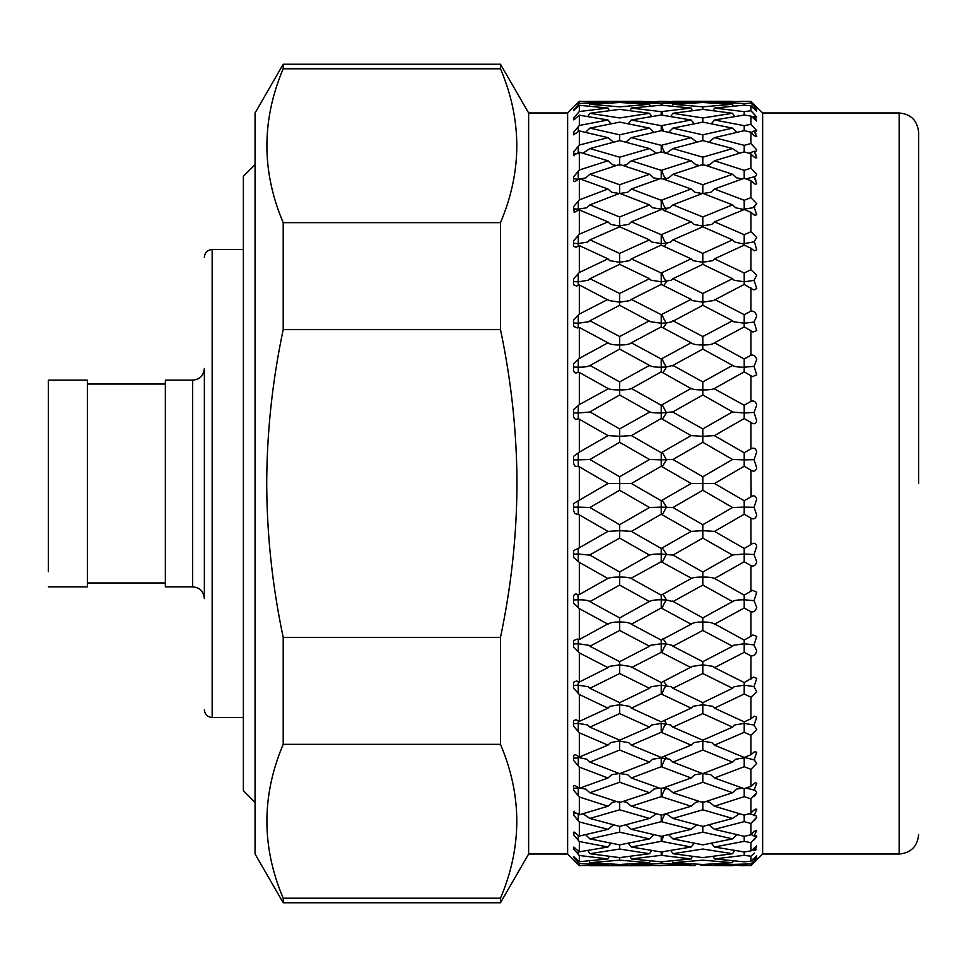 <?xml version="1.0" encoding="UTF-8"?>
<svg xmlns="http://www.w3.org/2000/svg" width="967" height="967" viewBox="0 0 967 967"><rect width="100%" height="100%" fill="white"/><g stroke="black" fill="none" stroke-linecap="round" stroke-linejoin="round"><path stroke-width="1.45" d="M192.663 380.14L165.357 380.14L165.357 586.86L192.663 586.86L192.663 380.14C199.698 379.511 203.602 375.619 204.363 368.439L204.363 501.051M528.635 854.018L528.635 112.982L567.629 112.982L567.629 854.018L528.635 854.018L500.483 902.767L283.21 902.767L255.058 854.018L255.058 483.5L255.058 802.344L243.358 790.643L243.358 176.357L255.058 164.656L255.058 483.5L255.058 112.982L283.21 64.233L283.21 68.802C261.477 120.089 261.477 171.377 283.21 222.664L500.483 222.664C522.216 171.377 522.216 120.089 500.483 68.802L283.21 68.802M48.35 395.358L48.35 571.642M48.35 380.14L87.356 380.14L87.356 586.86L48.35 586.86M48.35 483.5L48.35 380.14L48.35 483.5M204.363 368.439L204.363 598.561C203.602 591.381 199.698 587.489 192.663 586.86M619.654 849.038L589.894 853.716L619.654 857.62L649.522 853.716L619.654 849.038L619.654 844.868L649.522 838.885L619.654 832.164L589.894 838.885L619.654 844.868M587.791 850.464L589.894 853.716M692.396 856.351L691.115 858.95L661.223 861.802L661.223 863.495L631.342 864.969L631.137 863.894M691.32 863.894L691.115 864.969L655.251 865.586M732.563 862.709L702.804 864.486L672.923 862.709L702.804 860.159L732.563 862.709L733.204 860.835M691.115 858.95L661.223 855.336L631.342 858.95L661.223 861.802M630.073 856.351L631.342 858.95M661.223 855.336L661.235 851.975L691.115 847.007L694.258 843.224M732.575 865.477L700.338 865.392M753.958 862.528L750.936 865.574L714.48 864.969L750.936 863.894L755.07 859.82M585.615 834.666L589.894 838.885M619.654 832.164L619.666 826.41L649.522 818.445L619.654 809.79L589.894 818.445L619.654 826.41M609.246 856.339L607.977 858.95L579.33 855.481L573.528 848.941L573.528 847.201L573.902 848.458L574.954 848.277L573.721 848.458L575.425 848.216M567.629 854.018L579.33 865.646L607.977 864.969L579.33 863.567L573.528 857.366L573.528 856.496L579.33 861.706L579.33 855.481L578.254 854.26L578.254 850.96L579.33 851.806L579.33 841.532L573.528 834.751L573.479 832.43M732.563 853.716L702.804 857.62L672.923 853.716L702.804 849.038L732.563 853.716L734.666 850.464M753.1 858.962L754.055 859.615L756.738 855.868L750.936 861.222L744.203 861.802L714.48 858.95L744.203 855.336L750.936 856.23L754.381 853.027M650.162 860.835L649.522 862.709L619.654 860.159L589.894 862.709L589.278 860.835M619.654 860.159L619.654 857.62M696.723 824.839L691.115 829.348L661.223 836.334L661.223 841.314L631.342 847.007L661.223 851.975M578.254 840.263L578.254 835.379L579.33 836.092L579.33 821.938L573.528 815.024L573.902 813.694L573.528 815.024M732.563 838.885L702.804 844.868L672.923 838.885L702.804 832.164L732.563 838.885L736.854 834.666M578.242 820.632L578.254 813.706M628.199 843.224L631.342 847.007M752.157 849.57L754.055 850.694L756.738 846.016L750.936 850.912L744.203 851.975L714.48 847.007L744.203 841.314L750.936 842.68L756.738 836.37L754.381 839.682M755.916 848.071L756.496 845.956M699.528 801.498L695.902 802.247L691.115 806.224L661.223 815.133L661.223 821.648L631.342 829.348L661.223 836.334M732.563 818.445L702.804 826.41L672.923 818.445L702.804 809.79L732.563 818.445L739.501 813.755M616.366 801.498L612.776 802.235L607.977 806.224L579.33 797.013L573.528 790.063L573.528 785.966L574.906 785.385L579.33 788.323L579.33 767.133L573.528 760.267L573.528 755.493L575.425 754.695L579.33 757.016L579.33 732.793L573.528 726.108L573.528 720.741L575.994 719.714L579.33 721.394L579.33 694.511L573.528 688.129L573.528 682.243L576.586 680.961L579.33 682.025L579.33 652.906L573.528 646.911L573.528 640.613L577.19 639.066L579.33 639.513L579.33 608.63L573.528 603.13L573.528 596.494C574.277 593.859 575.861 593.351 578.254 594.947L579.33 594.56L579.33 562.371L573.528 557.451L573.528 550.61L579.33 547.842L579.33 514.879L574.918 513.525L573.528 510.612L573.528 503.65L579.33 500.108L579.33 466.892L574.918 466.082L573.528 463.35L573.528 456.388L578.254 452.943L578.254 459.869L589.894 459.494L619.654 476.743L619.654 483.5L631.342 483.5L661.223 500.749L661.235 507.131L672.923 507.506L702.804 490.257L732.563 507.506L702.804 524.694L702.804 530.678L714.48 531.403L744.203 514.251L750.936 518.167C753.764 519.63 755.686 518.626 756.738 515.157L754.055 507.3L756.738 499.105C755.698 495.745 753.764 494.983 750.936 496.82L744.203 500.737L744.203 507.131L732.563 507.506M578.254 795.708L578.254 787.996L579.511 788.02M691.115 806.224L661.223 796.639L631.342 806.224L661.223 815.133M622.929 801.498L626.556 802.247L631.342 806.224M661.223 796.639L661.235 788.02M625.734 824.839L631.342 829.348M751.178 834.533L754.055 835.984L756.738 830.448C755.698 830.073 753.764 831.523 750.936 834.799L744.203 836.334L714.48 829.348L744.203 821.648L750.936 823.461L756.738 817.163L754.562 820.548M702.804 773.527L694.741 774.76L691.115 778L661.223 788.709L631.342 778L661.223 766.71L661.235 757.886L669.817 759.252L672.923 762.129L702.804 750.029L732.563 762.129L702.804 773.648L672.923 762.129M619.654 773.515L627.716 774.748L631.342 778M732.563 792.722L702.804 802.55L672.923 792.722L702.804 782.267L732.563 792.722L736.721 789.096L742.39 788.057M619.654 750.029L589.894 762.129L619.654 773.648L649.522 762.129L619.654 750.029L619.654 741.157L628.719 742.62L631.342 745.146L661.223 757.463L691.115 745.146L693.738 742.632L702.804 741.169L711.857 742.62L714.48 745.146L744.203 732.309L750.936 735.283L756.738 729.577L754.055 725.153L756.738 717.188L754.224 716.184L750.936 718.795L744.203 721.878L744.203 723.413L734.751 724.96L732.563 727.136L702.804 740.178L672.923 727.136L702.804 713.598L732.563 727.136M578.254 757.391L586.8 759.228L589.894 762.129M663.036 788.081L668.741 789.108L672.923 792.722M755.783 809.053L756.738 809.415L754.055 815.713L756.738 809.415C755.698 808.593 753.764 809.838 750.936 813.162L744.203 815.133L714.48 806.224L744.203 796.651L750.936 798.887L756.738 792.686L754.586 796.252M691.115 745.146L661.223 732.297L631.342 745.146M661.223 732.297L661.235 723.437L670.735 724.972L672.923 727.136M710.769 774.724L714.48 778L744.203 766.71L744.203 757.874L735.657 759.228L732.563 762.129M619.654 713.598L589.894 727.136L619.654 740.178L649.522 727.136L619.654 713.598L619.654 704.738L629.541 706.333L631.342 708.158L661.223 721.89L691.115 708.158L692.916 706.333L702.804 704.738L712.679 706.333L714.48 708.158L744.203 693.992L750.936 697.255L756.738 691.937L754.055 686.63L756.738 678.363L753.631 677.118L744.203 682.557L744.203 685.18L754.055 686.63M578.254 731.523L578.254 723.413L587.706 724.96L589.894 727.136M619.654 782.267L589.894 792.722L619.654 802.55L649.522 792.722L619.654 782.267L619.654 773.757M580.079 788.057L585.736 789.096L589.894 792.722M756.738 783.234L754.055 790.196L756.738 783.234L755.312 782.678L750.936 786.316L744.203 788.697L714.48 778M691.115 708.158L661.223 693.98L661.235 685.192L650.972 686.8L649.522 688.299L619.654 673.528L589.894 688.299L619.654 702.658L619.654 704.738L609.778 706.333L607.977 708.158L579.33 694.511M578.254 693.303L578.254 685.168L588.444 686.788L589.894 688.299M619.654 673.528L619.654 664.837L630.206 666.42L661.223 682.569L661.235 685.192L671.473 686.8L672.923 688.299L702.804 673.528L732.563 688.299L702.804 702.658L702.804 713.598M661.223 693.98L631.342 708.158M578.254 765.84L578.254 757.862L573.902 758.176M744.203 757.391L754.055 759.857L756.738 752.338L754.792 751.552L750.936 754.695L744.203 757.451L714.48 745.146M702.804 673.528L702.804 664.837L692.251 666.42L661.223 682.569M691.115 667.641L661.223 652.326L661.235 643.768L650.392 645.303L649.522 646.246L619.654 630.472L589.894 646.246L619.654 661.682L619.654 664.837L609.113 666.42L607.977 667.641L579.33 652.906M578.254 651.77L578.254 643.756L589.012 645.291L589.894 646.246M619.654 630.472L619.654 622.059L620.294 622.059C625.903 621.999 629.59 622.712 631.342 624.198L661.223 640.106L661.235 643.768L666.432 644.022L672.053 645.303L672.923 646.246L702.804 630.472L732.563 646.246L702.804 661.682L702.804 664.837L713.344 666.42L714.48 667.641L744.203 652.338L750.936 655.856C753.764 656.134 755.686 654.514 756.738 651.009L754.055 644.916L756.738 636.467L753.015 634.956L744.203 640.094L744.203 643.756L733.445 645.303L732.563 646.246M744.203 693.992L744.203 685.18L734.026 686.788L732.563 688.299M661.223 652.326L631.342 667.641M702.804 630.472L702.804 622.059L702.163 622.071C696.566 621.999 692.88 622.712 691.115 624.198L661.223 640.106M691.756 623.51L691.115 624.198L661.223 608.013L631.342 624.198L630.714 623.51M661.223 608.013L661.235 599.818C655.3 599.709 651.407 600.314 649.522 601.607L619.654 585.083L589.894 601.607L619.654 617.901L619.654 622.059C613.731 621.938 609.839 622.651 607.977 624.198L579.33 608.63M578.254 607.578L578.254 599.806L579.511 599.818C585.011 599.854 588.468 600.459 589.894 601.607L589.447 601.123M619.654 585.083L619.654 577.106L620.294 577.106C625.903 577.069 629.59 577.553 631.342 578.556L661.223 595.164L661.235 599.818L666.432 599.999L672.923 601.607L702.804 585.083L732.563 601.607L702.804 617.901L702.804 622.059C708.726 621.95 712.619 622.663 714.48 624.198L744.203 608.025L750.936 611.736C753.764 612.425 755.686 610.987 756.738 607.445L754.055 600.652L756.738 592.155L752.399 590.366L744.203 595.152L744.203 599.806L742.946 599.818C737.458 599.854 734.001 600.447 732.563 601.607L733.01 601.123M702.804 585.083L702.804 577.106L702.163 577.106C696.554 577.057 692.868 577.541 691.115 578.556L661.223 595.164M691.393 578.242L661.223 561.742L631.064 578.242M578.254 561.428L578.254 554.031L589.894 555.118L619.654 571.993L619.654 577.106C613.731 577.021 609.839 577.504 607.977 578.556L579.33 562.371M702.804 538.099L702.804 530.678L691.115 531.403L661.223 548.47L661.235 554.031L672.923 555.118L702.804 538.099L732.563 555.118L702.804 571.993L702.804 577.106C708.726 577.033 712.619 577.517 714.48 578.556L744.203 561.754L750.936 565.598C753.764 566.686 755.686 565.453 756.738 561.912L754.055 554.538L756.738 546.125C755.698 542.934 753.764 542.414 750.936 544.59L744.203 548.458L744.203 554.031L732.732 554.937M691.187 531.33L661.223 514.239L631.342 531.403L661.223 548.47M661.223 514.239L661.235 507.131L649.522 507.506L619.654 490.257L589.894 507.506L619.654 524.694L619.654 530.678L631.27 531.33M578.254 514.057L578.254 507.131L589.894 507.506M619.654 490.257L619.654 483.5L607.977 483.5L578.254 466.203L578.254 459.869L573.902 459.845M661.223 561.742L661.235 554.031C655.3 553.97 651.407 554.333 649.522 555.118L619.654 538.099L589.725 554.937M619.654 538.099L619.654 530.678L607.977 531.403L579.33 514.879M702.804 490.257L702.804 483.5L691.115 483.5L661.223 466.251L661.235 459.869L649.522 459.494L619.654 442.306L589.894 459.494M619.654 442.306L619.654 436.322L631.342 435.597L661.223 452.761L661.235 459.869L672.923 459.494L702.804 442.306L732.563 459.494L702.804 476.743L702.804 483.5L714.48 483.5L744.203 466.263L751.141 470.3M691.115 483.5L661.223 500.749M661.223 466.251L631.342 483.5M751.77 544.046L750.936 544.59L750.936 518.167M702.804 442.306L702.804 436.322L691.115 435.597L661.223 452.761M691.187 435.67L661.223 418.53L631.27 435.67M744.203 466.263L744.203 459.869L754.055 459.7L756.738 451.843C755.698 448.362 753.764 447.358 750.936 448.833L744.203 452.749L744.203 459.869L732.563 459.494M661.223 418.53L661.235 412.969C655.3 413.03 651.407 412.667 649.522 411.882L619.654 395.007L589.894 411.882L619.654 428.901L619.654 436.322L607.977 435.597L578.254 418.614C575.909 419.968 574.338 419.231 573.528 416.39L573.528 409.549L578.254 405.572L578.254 412.969L573.902 412.897M578.254 452.943L579.33 452.121L579.33 419.158L578.254 418.614L578.254 412.969L589.725 412.063M751.141 496.7L750.936 470.18C753.764 472.005 755.686 471.243 756.738 467.895L754.055 459.7M619.654 395.007L619.654 389.894C613.731 389.967 609.839 389.496 607.977 388.444L579.33 372.44L577.819 372.319M573.902 367.061L578.254 367.194L578.254 372.053C575.909 373.661 574.338 373.141 573.528 370.506L573.528 363.87L578.254 359.422L578.254 367.194L579.511 367.182C585.011 367.146 588.468 366.553 589.894 365.393L619.654 381.917L619.654 389.894L620.294 389.894C625.903 389.943 629.59 389.459 631.342 388.444L661.223 405.258L661.235 412.969L672.923 411.882L702.804 395.007L732.563 411.882L702.804 428.901L702.804 436.322L714.48 435.597L744.203 418.542L751.77 422.954M702.804 395.007L702.804 389.894L702.163 389.894C696.554 389.931 692.868 389.447 691.115 388.444L661.223 405.258M691.393 388.758L661.223 371.836L631.064 388.758M744.203 418.542L744.203 412.969L754.055 412.462L756.738 405.088C755.698 401.535 753.764 400.314 750.936 401.402L744.203 405.246L744.203 412.969L732.732 412.063M661.223 371.836L661.235 367.182L666.432 367.001L672.923 365.393L702.804 349.099L732.563 365.393L702.804 381.917L702.804 389.894C708.726 389.979 712.619 389.496 714.48 388.444L744.203 371.848L752.399 376.634L756.738 374.845L754.055 366.348L756.738 359.555C755.698 356.001 753.764 354.575 750.936 355.264L744.203 358.975L744.203 367.194L754.055 366.348M702.804 349.099L702.804 344.941L702.163 344.929C696.566 345.001 692.88 344.288 691.115 342.802L661.223 326.894L631.342 342.802L661.223 358.987L661.235 367.182C655.3 367.279 651.407 366.686 649.522 365.393L619.654 349.099L619.654 344.941C613.731 345.062 609.826 344.349 607.977 342.802L579.33 327.487L577.19 327.934L573.528 326.387L573.528 320.077L578.254 315.23L578.254 323.244L573.902 323.063M578.254 327.245L578.254 323.244L589.012 321.709L589.894 320.754L619.654 336.528L619.654 344.941L620.294 344.941C625.903 345.014 629.59 344.3 631.342 342.802L630.714 343.49M691.756 343.49L691.115 342.802L661.223 358.987M619.654 349.099L589.447 365.877M744.203 371.848L744.203 367.194L742.946 367.182C737.458 367.134 734.001 366.541 732.563 365.393L733.01 365.877M702.804 305.318L702.804 302.163L692.251 300.568L691.115 299.359L661.223 314.674L661.235 323.232L666.432 322.978L672.053 321.697L702.804 305.318L732.563 320.754L702.804 336.528L702.804 344.941C708.726 345.062 712.619 344.349 714.48 342.802L744.203 326.906L753.015 332.044L756.738 330.533L754.055 322.084L756.738 315.991C755.698 312.486 753.764 310.866 750.936 311.144L744.203 314.662L744.203 323.244L754.055 322.084M661.223 326.894L661.235 323.232L650.392 321.697L619.654 305.318L589.894 320.754M619.654 305.318L619.654 302.163L630.206 300.58L631.342 299.359L661.223 314.674M744.203 326.906L744.203 323.244L733.433 321.697L732.563 320.754M691.115 299.359L661.223 284.431L661.235 281.808L650.972 280.2L649.522 278.701L619.654 264.342L589.894 278.701L619.654 293.472L619.654 302.163L609.113 300.58L579.33 284.975L576.586 286.039L573.528 284.757L573.528 278.871L578.254 273.697L578.254 281.832L573.902 281.602M578.254 284.914L578.254 281.832L588.444 280.212L589.894 278.701M619.654 264.342L619.654 262.262L629.541 260.667L631.342 258.842L661.223 273.02L661.235 281.808L671.473 280.2L672.923 278.701L702.804 264.342L732.563 278.701L702.804 293.472L702.804 302.163L713.344 300.58L744.203 284.443L753.631 289.882L756.738 288.637L754.055 280.37L756.738 275.063L750.936 269.745L744.203 273.008L744.203 281.82L754.055 280.37M702.804 264.342L702.804 262.262L692.916 260.667L691.115 258.842L661.223 245.11L661.235 243.563L651.722 242.028L649.522 239.864L619.654 226.822L589.894 239.864L619.654 253.402L619.654 262.262L609.778 260.679L607.977 258.842L579.33 245.606L575.994 247.286L573.528 246.259L573.528 240.892L578.254 235.477L578.254 243.587L573.902 243.321M578.254 245.703L578.254 243.587L587.706 242.04L589.894 239.864M691.115 258.842L661.223 273.02M661.223 245.11L631.342 258.842M744.203 284.443L744.203 281.82L734.013 280.2L732.563 278.701M661.223 284.431L631.342 299.359M702.804 226.097L693.738 224.368L691.115 221.854L661.223 234.703L661.235 243.563L666.432 243.188L670.735 242.028L672.923 239.864L702.804 226.822L732.563 239.864L702.804 253.402L702.804 262.262L712.679 260.667L714.48 258.842L744.203 245.122L750.936 248.205L754.224 250.816L756.738 249.812L754.369 241.726M691.115 221.854L661.235 209.114L652.64 207.76L649.522 204.871L619.654 193.352L589.894 204.871L619.654 216.971L619.654 225.843L628.719 224.38L631.342 221.854L661.223 234.703M619.654 226.097L610.6 224.38L607.977 221.854L579.33 209.984L578.254 210.25L578.254 209.138L573.902 208.824L573.528 206.733L578.254 201.16L578.254 209.138L586.8 207.772L589.894 204.871M744.203 244.131L734.751 242.04L732.563 239.864M702.163 193.473L694.741 192.24L691.115 189L661.223 200.29L661.235 209.114L669.817 207.76L672.923 204.871L702.804 193.352L732.563 204.871L702.804 216.971L702.804 225.831L711.857 224.38L714.48 221.854L744.203 209.549L750.936 212.305L754.792 215.448L756.738 214.662L754.055 207.143L754.937 206.914M744.203 209.609L735.657 207.76L732.563 204.871M619.315 193.485L611.603 192.252L607.977 189L579.33 178.677L574.906 181.615L573.528 181.034L573.528 176.937L578.254 171.292L578.254 179.004L579.511 178.98M578.254 210.25L574.205 212.438L573.902 208.824M661.223 209.537L631.342 221.854M750.936 231.717L744.203 234.691L744.203 243.587L754.055 241.847L756.738 237.423L750.936 231.717L750.936 212.305M699.54 165.49L695.902 164.753L691.115 160.776L661.223 170.361L661.235 178.98M656.545 153.221L649.522 148.555L619.654 140.59L589.894 148.555L619.654 157.21L619.654 165.49M582.968 153.245L589.894 148.555M742.39 178.943L736.733 177.904L732.563 174.278L702.804 184.733L702.804 193.243M691.115 160.776L661.223 151.867L631.342 160.776L661.223 170.361M622.941 165.502L626.556 164.753L631.342 160.776M663.036 178.919L666.505 178.472M750.936 197.667L744.203 200.29L744.203 209.126L752.749 207.772L756.738 203.662L750.936 197.667L750.936 180.684L755.312 184.322L756.738 183.766L754.055 176.804L755.457 176.635L756.738 174.314L750.936 168.113L744.203 170.349L744.203 178.544M696.723 142.149L691.115 137.652L661.223 145.352L661.235 151.867M739.513 153.233L732.563 148.555L702.804 157.21L702.804 165.49M578.254 131.621L573.528 134.812L573.528 132.249L578.254 126.737L578.254 131.621L579.33 130.908L607.977 137.652L613.574 142.161M616.39 165.502L612.776 164.765L607.977 160.776L579.33 152.182L573.528 155.336L573.528 151.976L578.254 146.355L578.254 153.294M574.446 155.711L573.528 155.336M694.258 123.776L691.115 119.993L661.223 125.686L661.235 130.666L631.342 137.652L661.223 145.352M611.108 123.776L607.977 119.993L579.33 115.194L573.745 119.86L573.902 118.542L573.528 119.799M736.854 132.334L732.563 128.115L702.804 134.836L702.791 140.59M691.115 119.993L661.223 115.025L631.342 119.993L661.223 125.686M628.199 123.776L631.342 119.993M755.07 107.18L750.936 103.106L744.203 103.505L744.203 105.198L750.936 105.778L750.936 110.77L756.738 116.983L750.936 110.77L744.203 111.664L744.203 115.025L750.936 116.088L750.936 124.32L756.738 130.63L750.936 124.32L744.203 125.686L744.203 130.666L750.936 132.201L750.936 143.539L744.203 145.352L744.203 151.879L750.936 153.838C753.764 157.15 755.686 158.395 756.738 157.585L754.055 151.287L755.916 151.384L756.738 149.837L750.936 143.539L756.738 149.837M692.396 110.649L691.115 108.05L661.223 111.664L661.223 115.025M734.678 116.536L732.563 113.284L702.804 117.962L702.804 122.132L732.563 128.115M619.654 102.514L589.894 104.291L619.654 106.841L649.522 104.291L619.654 102.514M589.266 106.165L589.894 104.291M619.654 109.38L589.894 113.284L619.654 117.962L649.522 113.284L619.654 109.38M587.791 116.536L589.894 113.284M691.32 103.106L691.115 102.031L661.223 103.505L661.223 105.198L631.342 108.05L661.223 111.664M732.575 101.523L631.342 102.031L661.223 103.505M631.137 103.106L631.342 102.031M733.204 106.165L732.563 104.291L702.804 106.841L702.804 109.38L732.563 113.284M595.841 101.293L617.417 101.608M586.099 101.45L642.124 101.305M578.254 106.249L573.528 110.504L578.254 104.593L578.254 106.249L579.33 105.294L607.977 108.05L609.246 110.661M750.936 103.106L750.936 101.426L744.203 101.342L750.936 101.426L756.738 107.168M578.254 864.583L576.562 862.89M575.74 862.056L574.652 860.993M607.977 864.969L608.17 863.894M578.254 860.751L578.254 862.407M573.528 857.366L574.591 857.197M756.75 856.061L756.025 857.221M695.188 865.501L689.133 865.61M649.534 865.477L589.882 865.477M608.183 103.106L607.977 102.031L579.33 101.354L574.676 105.983M630.073 110.649L631.342 108.05M653.849 132.322L649.522 128.115L619.654 122.132L589.894 128.115L619.654 134.836L619.654 140.59M585.615 132.334L589.894 128.115M625.746 142.161L631.342 137.652M659.434 178.919L653.728 177.892L649.522 174.278L619.654 164.45L589.894 174.278L619.654 184.733L619.654 193.243M580.079 178.943L585.724 177.904L589.894 174.278M691.115 189L661.223 178.291L631.342 189L661.223 200.29M619.654 193.485L627.716 192.252L631.342 189M582.956 813.767L589.894 818.445M619.654 809.79L619.654 801.51M665.937 813.779L667.484 814.141M750.017 814.009L755.916 815.616L756.738 817.163M709.585 802.211L714.48 806.224M654.429 788.891L649.522 792.722M753.958 104.472L762.637 112.982L762.637 854.018L754.055 862.6M607.977 108.05L579.33 111.519L578.254 112.74L579.33 111.519L579.33 105.294M714.275 103.106L714.48 102.031L744.203 101.342M744.203 103.505L714.48 102.031M753.1 108.038L754.055 107.385L756.738 109.307M750.936 105.778L756.738 111.132L754.055 107.385M649.534 101.523L619.654 101.668M713.211 110.661L714.48 108.05L744.203 105.198M744.203 111.664L714.48 108.05M752.157 117.43L754.055 116.306L756.569 117.454M750.936 116.088L756.738 120.984L754.055 116.306M650.162 106.165L649.522 104.291M691.115 108.05L661.223 105.198M672.295 106.165L672.923 104.291L702.804 102.514L732.563 104.291M702.804 106.841L672.923 104.291M711.337 123.776L714.48 119.993L744.203 115.025M744.203 125.686L714.48 119.993M751.178 132.479L754.055 131.016L756.738 130.63L756.291 131.56M750.936 132.201C753.764 135.477 755.686 136.927 756.738 136.552L754.055 131.016M651.661 116.536L649.522 113.284M670.796 116.536L672.923 113.284L702.804 109.38M702.804 117.962L672.923 113.284M574.591 109.803L573.528 109.634M708.884 142.161L714.48 137.652L744.203 130.666M744.203 145.352L714.48 137.652M748.905 153.245L754.055 151.287M691.115 137.652L661.223 130.666M668.596 132.322L672.923 128.115L702.804 122.132M702.804 134.836L672.923 128.115M575.425 118.784L573.528 118.059L578.254 112.74M706.079 165.502L709.681 164.753L714.48 160.776L744.203 151.867M744.203 170.349L714.48 160.776M746.028 178.943L754.055 176.804M666.311 153.33A5.85 2.55 105.7 0 0 666.432 153.124L667.484 152.871M662.226 145.086A5.85 2.575 74.6 0 0 665.127 152.568A5.85 2.575 74.6 0 0 666.432 153.124L672.923 148.555L702.804 140.59L732.563 148.555M702.804 157.21L672.923 148.555M576.356 133.482L573.902 133.168M703.142 193.473L710.854 192.252L714.48 189L744.203 178.303L750.936 180.684M744.203 200.29L714.48 189M665.574 179.814A5.85 2.357 108.9 0 0 666.432 178.496L668.729 177.892L672.923 174.278L702.804 164.45L732.563 174.278M702.804 184.733L672.923 174.278M578.254 153.68L573.902 153.306M744.203 234.691L714.48 221.854M702.804 216.971L672.923 204.871M578.254 179.403L573.902 178.665M744.203 273.008L714.48 258.842M702.804 253.402L672.923 239.864M744.203 314.662L714.48 299.359M702.804 293.472L672.923 278.701M713.851 343.49L714.48 342.802L744.203 358.975M702.804 336.528L672.923 320.754M714.202 388.758L744.203 405.246M750.936 448.833L750.936 422.41C753.764 424.573 755.686 424.054 756.738 420.875L754.055 412.462M672.488 365.877L672.923 365.393L702.804 381.917M649.969 365.877L649.522 365.393L619.654 381.917M608.606 343.49L607.977 342.802L579.33 358.37L579.33 327.487M714.408 435.67L744.203 452.749M649.691 412.063L619.654 428.901M672.766 412.051L702.804 428.901M608.255 388.758L579.33 404.629L579.33 372.44M744.203 500.737L714.48 483.5M744.203 514.251L744.203 507.131L754.055 507.3M649.546 459.518L619.654 476.743M702.804 476.743L672.923 459.494M608.05 435.682L579.33 452.121M714.408 531.33L744.203 548.458M744.203 561.754L744.203 554.031L754.055 554.538M649.546 507.482L619.654 524.694M702.804 524.694L672.923 507.506M714.202 578.242L744.203 595.152M744.203 608.025L744.203 599.806L754.055 600.652M649.691 554.937L619.654 571.993M672.766 554.949L702.804 571.993M608.05 531.318L578.254 548.386L578.254 554.031L573.902 554.103M607.977 483.5L578.254 500.797L578.254 507.131L573.902 507.155M713.851 623.51L744.203 640.094M744.203 652.338L744.203 643.756L754.055 644.916M649.969 601.123L619.654 617.901M672.488 601.123L702.804 617.901M608.255 578.242L579.33 594.56M744.203 682.557L714.48 667.641M702.804 661.682L672.923 646.246M608.606 623.497L579.33 639.513M577.819 594.681L578.254 599.806L573.902 599.939M744.203 721.878L714.48 708.158M744.203 732.309L744.203 723.413L753.656 724.96M702.804 702.658L672.923 688.299M578.254 639.755L578.254 643.756L573.902 643.937M750.936 786.316L750.936 769.333L756.738 763.338L754.055 759.857L754.925 760.086M702.804 750.029L702.804 740.903M661.235 723.437L651.722 724.972L649.522 727.136M578.254 682.086L578.254 685.168L573.902 685.398M746.016 788.057L755.445 790.365L756.738 792.686M703.142 773.527L710.854 774.748M661.235 757.886L652.64 759.24L649.522 762.129M691.115 778L661.223 766.71M619.654 740.903L610.6 742.62L607.977 745.146L579.33 732.793M578.254 721.297L578.254 723.413L573.902 723.679M748.905 813.755L750.428 814.117M706.055 801.51L709.681 802.247M659.421 788.069L653.728 789.108M619.315 773.515L611.603 774.748L607.977 778L579.33 767.133M754.055 835.984L756.738 836.37L756.291 835.452M708.871 824.839L714.48 829.348M656.52 813.779L649.522 818.445M691.115 829.348L661.223 821.648M662.226 821.914A5.85 2.575 105.4 0 1 665.127 814.432A5.85 2.575 105.4 0 1 666.432 813.876L672.923 818.445M578.254 787.996L573.902 788.335M754.055 850.694L756.569 849.546M711.337 843.224L714.48 847.007M653.861 834.678L649.522 838.885M691.115 847.007L661.223 841.314M668.596 834.678L672.923 838.885M613.574 824.839L607.977 829.348L579.33 821.938M578.254 813.32L573.902 813.694L573.479 812.002M670.796 850.464L672.923 853.716M651.661 850.464L649.522 853.716M576.356 833.518L573.902 833.832M611.108 843.224L607.977 847.007L579.33 841.532M754.055 859.615L756.738 857.693M713.211 856.339L714.48 858.95M691.115 864.969L661.223 863.495M672.295 860.835L672.923 862.709M756.786 859.808L756.025 860.618M714.275 863.894L714.48 864.969M750.936 591.393L750.936 565.598M750.936 636.504L750.936 611.736M750.936 679.197L750.936 655.856M750.936 718.795L750.936 697.255M750.936 754.695L750.936 735.283M750.936 813.162L750.936 798.887M750.936 834.799L750.936 823.461M750.936 850.912L750.936 842.68M750.936 861.222L750.936 856.23M750.936 865.574L750.936 863.894M500.483 637.362C511.313 586.075 516.813 534.787 516.97 483.5C516.813 432.213 511.313 380.925 500.483 329.638L283.21 329.638C272.38 380.925 266.88 432.213 266.723 483.5C266.88 534.787 272.38 586.075 283.21 637.362L500.483 637.362L500.483 744.336L283.21 744.336C261.477 795.623 261.477 846.911 283.21 898.198L500.483 898.198C522.216 846.911 522.216 795.623 500.483 744.336M500.483 902.767L500.483 898.198M283.21 902.767L283.21 898.198M283.21 744.336L283.21 637.362M918.65 483.5L918.65 132.479L918.65 483.5M579.33 865.646L579.33 863.567M578.254 850.96L573.757 847.14M578.254 835.379L574.047 831.995M579.33 797.013L579.33 814.818L573.528 811.664L574.446 811.289M702.804 865.332L732.563 865.719M744.203 855.336L744.203 851.975M702.804 832.164L702.804 826.41M744.203 841.314L744.203 836.334M702.804 809.79L702.804 801.51M744.203 821.648L744.215 815.121M702.804 782.267L702.804 773.757M744.203 796.651L744.203 788.456M744.203 766.71L750.936 769.333M755.783 157.947L756.738 157.585M575.74 104.944L576.562 104.11M662.226 101.354L691.115 102.031M657.463 101.39L661.223 101.342M750.936 153.838L750.936 168.113L756.738 174.314M579.33 814.818L607.977 806.224M578.254 405.572L579.33 404.629M619.654 184.733L649.522 174.278M578.254 171.292L579.33 169.987L607.977 160.776M619.654 134.836L649.522 128.115M578.254 126.737L579.33 125.468L607.977 119.993M573.528 107.095L567.629 112.982M631.342 864.969L661.223 865.658M578.254 359.422L579.33 358.37M578.254 315.23L579.33 314.094L579.33 284.975M578.254 273.697L579.33 272.489L579.33 245.606M578.254 235.477L579.33 234.207L579.33 209.984M578.254 201.16L579.33 199.867L579.33 178.677M579.33 169.987L579.33 152.182M578.254 146.355L579.33 145.062L579.33 130.908M579.33 125.468L579.33 115.194M578.254 104.593L579.33 103.433L579.33 101.354L583.391 101.402M283.21 329.638L283.21 222.664M500.483 329.638L500.483 222.664M500.483 68.802L500.483 64.233L283.21 64.233M589.894 862.709L619.654 864.486L649.522 862.709M754.212 177.046L755.916 180.213M754.393 151.795L755.916 154.49M754.659 131.887L755.928 133.954M755.07 117.66L755.916 118.929M579.33 103.433L607.977 102.031M619.654 157.21L649.522 148.555M579.33 145.062L607.977 137.652M619.654 216.971L649.522 204.871M579.33 199.867L607.977 189M619.654 253.402L649.522 239.864M579.33 234.207L607.977 221.854M750.936 269.745L750.936 248.205M619.654 293.472L649.522 278.701M750.936 311.144L750.936 287.803M579.33 272.489L607.977 258.842M619.654 336.528L649.522 320.754M579.33 314.094L607.977 299.359M750.936 355.264L750.936 330.496M750.936 401.402L750.936 375.607M619.654 661.682L649.522 646.246M619.654 702.658L649.522 688.299M579.33 682.025L607.977 667.641M579.33 721.394L607.977 708.158M579.33 788.323L607.977 778M579.33 757.016L607.977 745.146M579.33 836.092L607.977 829.348M579.33 861.706L607.977 858.95M579.33 851.806L607.977 847.007M740.13 865.61L744.203 865.658M204.363 257.282C204.823 252.556 207.421 249.945 212.16 249.486L212.16 717.514L243.358 717.514M662.226 796.977A5.85 2.381 108.6 0 1 665.127 789.338A5.85 2.381 108.6 0 1 666.432 788.504A5.85 2.357 71.1 0 0 665.574 787.186M662.226 767.085A5.85 2.139 111.4 0 1 665.127 759.433A5.85 2.139 111.4 0 1 666.432 758.333A5.85 2.115 68.3 0 0 665.127 756.339A5.85 2.115 68.3 0 0 664.825 756.001M662.226 732.732A5.85 1.874 113.9 0 1 665.127 725.165A5.85 1.874 113.9 0 1 666.432 723.812A5.85 1.849 65.9 0 0 665.127 721.696A5.85 1.849 65.9 0 0 664.136 720.584M662.226 694.451A5.85 1.583 115.9 0 1 665.127 687.09A5.85 1.583 115.9 0 1 666.432 685.518A5.85 1.547 63.9 0 0 665.127 683.282A5.85 1.547 63.9 0 0 663.519 681.445M662.226 652.846A5.85 1.257 117.5 0 1 665.127 645.799A5.85 1.257 117.5 0 1 666.432 644.022A5.85 1.233 62.4 0 0 665.127 641.725A5.85 1.233 62.4 0 0 662.431 639.03M662.226 608.557A5.85 0.919 118.7 0 1 665.127 601.957A5.85 0.919 118.7 0 1 666.432 599.999A5.85 0.882 61.2 0 0 665.127 597.666A5.85 0.882 61.2 0 0 662.322 594.342M662.226 562.31L666.432 554.139L662.262 547.818M662.226 514.807L666.432 507.167L662.226 500.181M662.226 466.819L666.432 459.833L662.226 452.193M662.359 419.17L666.432 412.861L662.226 404.69M662.613 372.597A5.85 0.882 118.8 0 0 665.127 369.334A5.85 0.882 118.8 0 0 666.432 367.001A5.85 0.919 61.3 0 1 665.127 365.043A5.85 0.919 61.3 0 1 662.226 358.443M662.999 327.837A5.85 1.233 117.6 0 0 665.127 325.275A5.85 1.233 117.6 0 0 666.432 322.978A5.85 1.257 62.5 0 1 665.127 321.201A5.85 1.257 62.5 0 1 662.226 314.154M663.519 285.555A5.85 1.547 116.1 0 0 665.127 283.718A5.85 1.547 116.1 0 0 666.432 281.482A5.85 1.583 64.1 0 1 665.127 279.91A5.85 1.583 64.1 0 1 662.226 272.549M664.136 246.416A5.85 1.849 114.1 0 0 665.127 245.304A5.85 1.849 114.1 0 0 666.432 243.188A5.85 1.874 66.1 0 1 665.127 241.835A5.85 1.874 66.1 0 1 662.226 234.268M664.825 210.999A5.85 2.115 111.7 0 0 665.127 210.661A5.85 2.115 111.7 0 0 666.432 208.667A5.85 2.139 68.6 0 1 665.127 207.567A5.85 2.139 68.6 0 1 662.226 199.915M666.432 178.496A5.85 2.381 71.4 0 1 665.127 177.662A5.85 2.381 71.4 0 1 662.226 170.023M663.785 131.234A5.85 2.732 78.2 0 1 662.226 125.492M662.866 115.278A5.85 2.841 82 0 1 662.226 111.531M662.383 105.294A5.85 2.901 86.1 0 1 662.226 103.445M662.226 841.508A5.85 2.732 101.8 0 1 663.785 835.766M662.226 855.469A5.85 2.841 98 0 1 662.866 851.722M662.226 863.555A5.85 2.901 93.9 0 1 662.383 861.706M918.65 834.521C917.381 846.476 910.89 852.967 899.153 854.018L899.153 112.982L762.637 112.982M212.16 717.514C207.421 717.055 204.823 714.444 204.363 709.718M87.356 582.956L165.357 582.956M87.356 384.044L165.357 384.044M212.16 249.486L243.358 249.486M574.954 118.723L573.721 118.542L574.954 118.723M899.153 854.018L762.637 854.018M899.153 112.982C910.89 114.033 917.381 120.524 918.65 132.479M528.635 112.982L500.483 64.233M649.522 865.719L589.894 865.719M732.563 101.281L672.923 101.281"/></g></svg>
